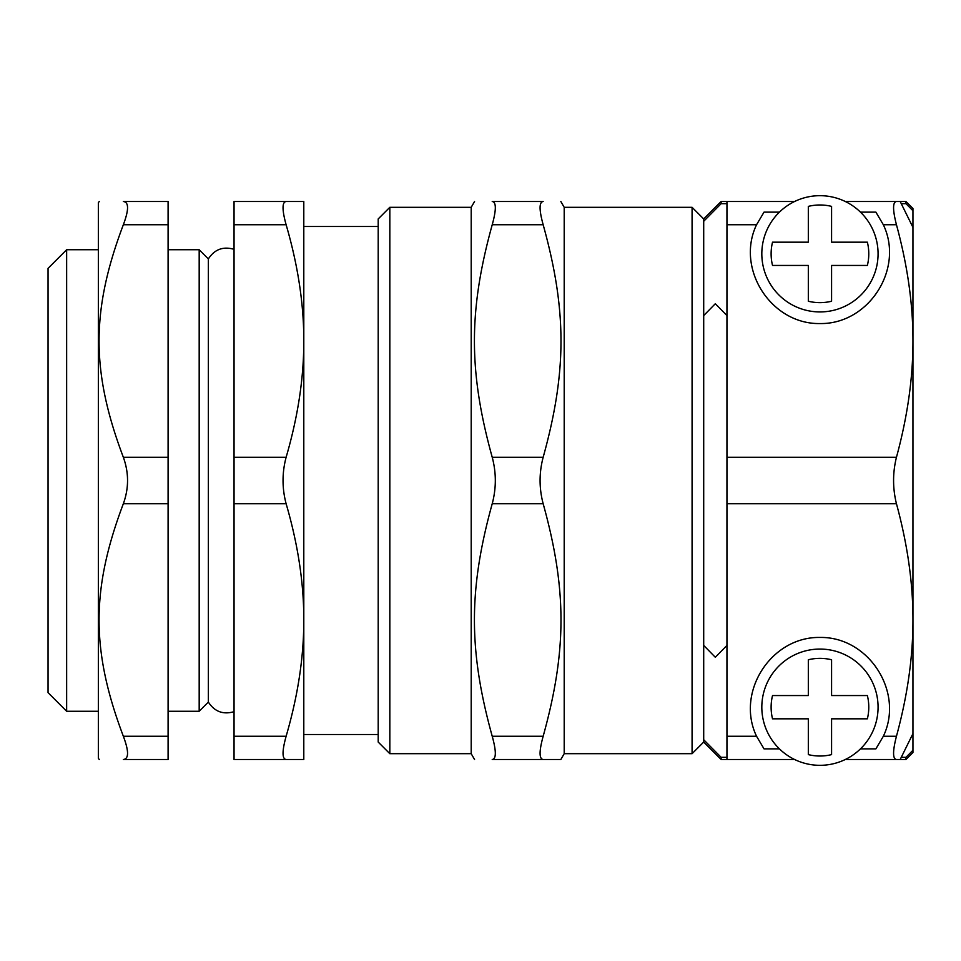 <?xml version="1.0" encoding="UTF-8"?>
<svg xmlns="http://www.w3.org/2000/svg" width="961" height="961" viewBox="0 0 961 961"><rect width="100%" height="100%" fill="white"/><g stroke="black" fill="none" stroke-linecap="round" stroke-linejoin="round"><path stroke-width="1.44" d="M199.179 294.498L199.179 666.502M772.524 695.56L808.321 695.56L808.321 659.763A48.831 48.831 0 0 1 831.577 659.763L831.577 695.56L867.375 695.56A48.831 48.831 0 0 1 867.375 718.816L831.577 718.816L831.577 754.613A48.831 48.831 0 0 1 808.321 754.613L808.321 718.816L772.524 718.816A48.831 48.831 0 0 1 772.524 695.56L808.321 695.56L808.321 659.763M831.577 659.763L831.577 695.56L867.375 695.56M867.375 718.816L831.577 718.816L831.577 754.613M808.321 754.613L808.321 718.816L772.524 718.816M761.821 707.188A58.128 58.128 0 0 1 842.569 653.648A58.128 58.128 0 0 1 860.479 748.859A58.128 58.128 0 0 1 761.821 707.188M779.419 748.859L764.019 748.859L756.547 736.246C735.441 692.208 771.118 636.602 819.949 637.443C868.78 636.602 904.457 692.208 883.351 736.246L875.891 748.859L860.479 748.859A58.128 58.128 0 0 1 779.419 748.859M756.547 736.246L726.948 736.246L726.948 759.502L794.615 759.502M845.284 759.502L896.457 759.502C892.625 758.914 892.625 751.166 896.457 736.246C907.508 695.644 913.01 656.892 912.95 620.001L912.95 660.724M772.524 242.184L808.321 242.184L808.321 206.387A48.831 48.831 0 0 1 831.577 206.387L831.577 242.184L867.375 242.184A48.831 48.831 0 0 1 867.375 265.44L831.577 265.44L831.577 301.237A48.831 48.831 0 0 1 808.321 301.237L808.321 265.44L772.524 265.44A48.831 48.831 0 0 1 772.524 242.184L808.321 242.184L808.321 206.387M831.577 206.387L831.577 242.184L867.375 242.184M867.375 265.44L831.577 265.44L831.577 301.237M808.321 301.237L808.321 265.44L772.524 265.44M761.821 253.812A58.128 58.128 0 0 1 860.479 212.141A58.128 58.128 0 0 1 842.569 307.352A58.128 58.128 0 0 1 761.821 253.812M901.286 203.684L905.971 203.684L912.95 210.723L912.95 750.277L905.971 757.316L901.286 757.316M726.948 201.498L794.615 201.498L726.948 201.498L726.948 224.754L756.547 224.754L764.019 212.141L779.419 212.141A58.128 58.128 0 0 1 860.479 212.141L875.891 212.141L883.351 224.754C904.457 268.792 868.78 324.398 819.949 323.557C771.118 324.398 735.441 268.792 756.547 224.754M912.95 620.001C913.01 583.111 907.508 544.358 896.457 503.744C892.625 488.248 892.625 472.752 896.457 457.256C907.508 416.642 913.01 377.889 912.95 340.999C913.01 304.108 907.508 265.356 896.457 224.754C892.625 209.834 892.625 202.086 896.457 201.498L845.284 201.498L900.193 201.498L912.95 227.373M726.948 736.246L726.948 503.744L896.457 503.744M896.457 759.502L900.193 759.502L912.95 733.627M896.457 201.498L900.193 201.498M896.457 457.256L726.948 457.256L726.948 503.744M726.948 457.256L726.948 224.754M123.344 503.744L168.091 503.744L168.091 457.256L123.344 457.256C128.942 472.752 128.942 488.248 123.344 503.744C90.983 589.453 90.983 650.549 123.344 736.246C128.942 751.154 128.942 758.914 123.344 759.502L168.091 759.502L168.091 736.246L123.344 736.246M168.091 503.744L168.091 736.246M123.344 224.754L168.091 224.754L168.091 201.498L123.344 201.498C128.942 202.086 128.942 209.846 123.344 224.754C90.983 310.451 90.983 371.547 123.344 457.256M168.091 224.754L168.091 457.256M99.259 759.502L98.346 758.337L98.346 202.663L99.259 201.498M123.344 759.502C90.983 759.502 90.983 759.502 123.344 759.502C90.983 759.502 90.983 759.502 123.344 759.502M123.344 201.498C90.983 201.498 90.983 201.498 123.344 201.498C90.983 201.498 90.983 201.498 123.344 201.498M98.346 711.26L66.645 711.26L48.05 692.653L48.05 268.347L66.645 249.74L66.645 711.26M389.83 207.312L378.202 218.94L378.202 742.06L389.83 753.688L389.83 207.312L471.202 207.312L471.202 753.688L389.83 753.688M703.704 645.42L715.32 657.276L726.948 645.42M726.948 757.316L721.134 757.316L703.704 739.73L703.704 742.06L692.076 753.688L564.203 753.688L560.84 759.502L543.169 759.502C539.061 758.914 539.061 751.166 543.169 736.246L492.224 736.246C496.344 751.166 496.344 758.914 492.224 759.502L543.169 759.502L492.224 759.502M703.704 221.27L721.134 203.684L721.134 201.498L703.704 218.94L703.704 739.73M726.948 315.58L715.32 303.724L703.704 315.58M721.134 203.684L726.948 203.684M845.284 201.498L905.971 201.498L912.95 208.477L912.95 210.723M905.971 201.498L905.971 203.684M912.95 750.277L912.95 752.523L905.971 759.502L905.971 757.316M543.169 759.502L560.84 759.502M492.224 736.246C468.487 650.549 468.487 589.453 492.224 503.744L543.169 503.744C539.061 488.248 539.061 472.752 543.169 457.256L492.224 457.256C496.344 472.752 496.344 488.248 492.224 503.744M492.224 457.256C468.487 371.547 468.487 310.451 492.224 224.754L543.169 224.754C566.918 310.451 566.918 371.547 543.169 457.256M543.169 224.754C539.061 209.834 539.061 202.086 543.169 201.498L492.224 201.498C468.487 201.498 468.487 201.498 492.224 201.498C468.487 201.498 468.487 201.498 492.224 201.498C496.344 202.086 496.344 209.834 492.224 224.754M474.554 759.502L471.202 753.688M492.224 201.498L543.169 201.498C566.918 201.498 566.918 201.498 543.169 201.498C566.918 201.498 566.918 201.498 543.169 201.498M543.169 503.744C566.918 589.453 566.918 650.549 543.169 736.246M560.84 201.498L564.203 207.312L564.203 753.688M564.203 207.312L692.076 207.312L692.076 753.688M721.134 757.316L721.134 759.502L726.948 759.502M234.052 711.681C223.108 714.84 214.543 711.633 208.357 702.071L208.357 258.929L199.179 249.74L199.179 711.26L168.091 711.26M286.126 759.502C282.017 758.914 282.017 751.166 286.126 736.246L234.052 736.246L234.052 759.502L303.796 759.502L303.796 620.001C303.856 656.94 297.958 695.692 286.126 736.246M286.126 503.744C282.017 488.248 282.017 472.752 286.126 457.256L234.052 457.256L234.052 503.744L286.126 503.744C297.958 544.31 303.856 583.063 303.796 620.001L303.796 340.999C303.856 377.937 297.958 416.69 286.126 457.256M234.052 736.246L234.052 503.744M286.126 224.754C282.017 209.834 282.017 202.086 286.126 201.498L234.052 201.498L234.052 224.754L286.126 224.754C297.958 265.308 303.856 304.06 303.796 340.999L303.796 201.498L286.126 201.498M234.052 457.256L234.052 224.754M208.357 702.071L199.179 711.26M378.202 734.504L303.796 734.504M896.457 736.246L883.351 736.246M883.351 224.754L896.457 224.754M66.645 249.74L98.346 249.74M721.134 201.498L794.615 201.498M471.202 207.312L474.554 201.498M703.704 218.94L692.076 207.312M703.704 742.06L721.134 759.502M900.193 759.502L905.971 759.502M234.052 249.319C223.108 246.16 214.543 249.367 208.357 258.929M303.796 226.496L378.202 226.496M168.091 249.74L199.179 249.74"/></g></svg>
